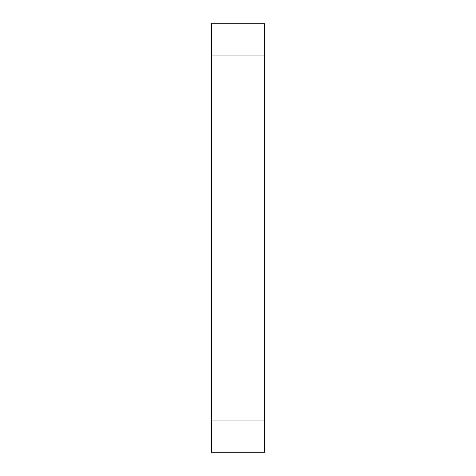 <?xml version="1.0" encoding="UTF-8"?>
<svg xmlns="http://www.w3.org/2000/svg" width="476" height="476" viewBox="0 0 476 476"><rect width="100%" height="100%" fill="white"/><g stroke="black" fill="none" stroke-linecap="round" stroke-linejoin="round"><path stroke-width="0.71" d="M264.775 23.8L264.775 452.2L211.225 452.2L211.225 23.8L264.775 23.8M264.775 420.07L211.225 420.07M264.775 55.93L211.225 55.93"/></g></svg>
